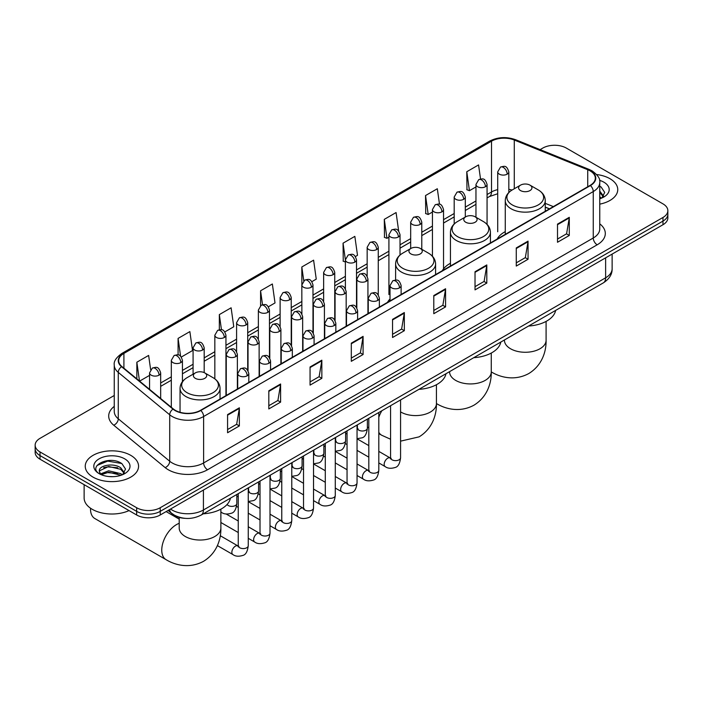 <?xml version="1.0" encoding="UTF-8"?>
<svg xmlns="http://www.w3.org/2000/svg" width="703" height="703" viewBox="0 0 703 703"><rect width="100%" height="100%" fill="white"/><g stroke="black" fill="none" stroke-linecap="round" stroke-linejoin="round"><path stroke-width="1.05" d="M390.016 299.003A29.438 16.995 0 0 0 387.485 302.369M450.438 263.282A29.438 16.995 0 0 0 442.319 270.717M505.264 231.621A29.438 16.995 0 0 0 497.144 239.055M549.412 208.888L545.256 207.209M185.179 518.348A16.661 9.622 180 0 1 172.692 514.271L168.07 510.457M114.255 395.49L40.027 438.347A16.661 9.622 0 0 0 35.15 445.148L35.15 452.407A16.661 9.622 0 0 0 40.027 459.208L136.654 514.991A16.661 9.622 0 0 0 160.222 514.991L662.973 224.732A16.661 9.622 0 0 0 667.85 217.93L667.85 214.301A16.661 9.622 0 0 1 662.973 221.102A16.661 9.622 0 0 0 667.85 214.301L667.85 210.672A16.661 9.622 0 0 0 662.973 203.87L566.346 148.087A16.661 9.622 0 0 0 542.778 148.087L540.124 149.625M35.15 445.148A16.661 9.622 0 0 0 40.027 451.95L136.654 507.733A16.661 9.622 0 0 0 160.222 507.733L160.222 511.362L662.973 221.102L160.222 511.362A16.661 9.622 0 0 1 136.654 511.362A16.661 9.622 0 0 0 160.222 511.362L160.222 514.991M40.027 451.95L40.027 455.579L136.654 511.362L40.027 455.579A16.661 9.622 0 0 1 35.15 448.778A16.661 9.622 0 0 0 40.027 455.579L40.027 459.208M609.949 178.703A26.661 15.396 0 0 0 596.627 174.529A26.661 15.396 0 0 1 609.949 178.703A26.661 15.396 0 0 1 617.752 189.582A26.661 15.396 0 0 0 609.949 178.703M130.758 455.351A26.661 15.396 0 0 0 101.707 452.011A26.661 15.396 0 0 0 85.248 466.238A26.661 15.396 0 0 0 93.051 477.126A26.661 15.396 0 0 0 122.111 480.457A26.661 15.396 0 0 0 138.57 466.238A26.661 15.396 0 0 0 130.758 455.351A26.661 15.396 0 0 0 101.707 452.011A26.661 15.396 0 0 0 85.248 466.238A26.661 15.396 0 0 0 93.051 477.126A26.661 15.396 0 0 0 122.111 480.457A26.661 15.396 0 0 0 138.57 466.238A26.661 15.396 0 0 0 130.758 455.351M590.107 170.873A17.777 10.264 180 0 1 595.318 178.131A17.777 10.264 180 0 1 590.107 185.39L200.478 410.341A17.777 10.264 180 0 1 173.351 408.97L121.909 366.553A17.777 10.264 180 0 1 118.693 360.665A17.777 10.264 180 0 1 123.904 353.416L491.511 141.18A17.777 10.264 180 0 1 514.271 140.029L587.734 169.722A17.777 10.264 180 0 1 590.107 170.873M590.423 170.688A18.216 10.519 0 0 0 587.989 169.511L514.526 139.818A18.216 10.519 0 0 0 491.195 140.995L123.587 353.231A18.216 10.519 0 0 0 121.549 366.702L172.982 409.12A18.216 10.519 0 0 0 200.794 410.517L590.423 185.566A18.216 10.519 0 0 0 590.423 170.688M227.579 414.603L227.579 432.74L239.363 425.939L239.363 407.802L227.579 414.603M227.579 429.524L236.656 424.287L239.319 408.399A4.446 2.566 -120 0 0 239.363 407.802M236.577 424.331L239.363 425.939M268.818 390.789L268.818 408.935L280.602 402.134L280.602 383.987L268.818 390.789M268.818 405.719L277.896 400.473L280.559 384.594A4.446 2.566 -120 0 0 280.602 383.987M277.817 400.525L280.602 402.134M310.058 366.984L310.058 385.121L321.842 378.319L321.842 360.182L310.058 366.984M310.058 381.905L319.136 376.667L321.798 360.78A4.446 2.566 -120 0 0 321.842 360.182M319.057 376.711L321.842 378.319M351.307 343.169L351.307 361.316L363.091 354.514L363.091 336.368L351.307 343.169M351.307 358.091L360.375 352.853L363.038 336.974A4.446 2.566 -120 0 0 363.091 336.368M360.296 352.897L363.091 354.514M557.505 224.116L557.505 242.263L569.289 235.461L569.289 217.315L557.505 224.116M557.505 239.046L566.583 233.8L569.245 217.921A4.446 2.566 -120 0 0 569.289 217.315M566.504 233.853L569.289 235.461M516.266 247.931L516.266 266.068L528.05 259.266L528.05 241.129L516.266 247.931M516.266 262.852L525.343 257.614L528.006 241.727A4.446 2.566 -120 0 0 528.05 241.129M525.264 257.658L528.05 259.266M475.026 271.736L475.026 289.882L486.81 283.081L486.81 264.934L475.026 271.736M475.026 286.666L484.103 281.42L486.766 265.541A4.446 2.566 -120 0 0 486.81 264.934M484.024 281.472L486.81 283.081M433.786 295.55L433.786 313.696L445.57 306.886L445.57 288.748L433.786 295.55M433.786 310.471L442.864 305.234L445.517 289.346A4.446 2.566 -120 0 0 445.57 288.748M442.785 305.278L445.57 306.886M392.546 319.364L392.546 337.502L404.33 330.7L404.33 312.554L392.546 319.364M392.546 334.285L401.624 329.048L404.278 313.16A4.446 2.566 -120 0 0 404.33 312.554M401.545 329.092L404.33 330.7M599.756 204.142A26.661 15.396 0 0 0 617.752 189.582A26.661 15.396 0 0 1 599.756 204.142M160.222 507.733L662.973 217.473A16.661 9.622 0 0 0 667.85 210.672M224.855 331.904L233.774 326.754L231.111 307.8L219.336 314.601L219.336 329.76M181.33 357.027L192.534 350.56L189.872 331.605L178.087 338.407L178.087 354.918M150.627 369.629L148.632 355.419L136.848 362.221L136.848 378.873M355.41 256.525L357.502 255.321L354.839 236.366L343.055 243.168L343.249 261.2M398.68 231.085L396.079 212.552L384.295 219.354L384.488 237.386M439.498 204.239L437.319 188.747L425.535 195.548L425.728 213.58M480.536 178.993L478.558 164.933L466.783 171.734L466.968 189.766M268.37 306.78L275.014 302.94L272.36 283.986L260.576 290.787L260.576 305.647M311.895 281.648L316.253 279.126L313.6 260.172L301.815 266.982L301.877 285.084M301.877 313.846L301.815 284.935M301.815 266.982L303.758 280.796M345.393 261.999L343.055 261.129M343.055 243.168L345.393 259.846A5.554 3.207 0 0 0 347.018 262.105A5.554 3.207 0 0 0 354.874 262.105A5.554 3.207 0 0 0 356.509 259.838C354.25 252.711 352.062 254.126 348.17 255.022A5.554 3.207 60 0 1 350.946 255.303A5.554 3.207 -120 0 1 354.874 262.105M384.295 219.354L386.958 238.308L388.917 237.183M386.958 238.308L384.295 237.315M425.535 195.548L428.197 214.503L432.433 212.06M428.197 214.503L425.535 213.51M466.783 171.734L469.437 190.689L475.957 186.928M469.437 190.689L466.783 189.696M260.576 290.787L262.527 304.707M219.336 314.601L221.463 329.76M178.087 338.407L180.592 356.21M139.589 381.131L149.554 375.376M136.848 362.221L139.493 381.052M599.756 196.849L601.434 198.167M599.756 198.29L600.23 198.606M599.756 191.093L603.578 196.207M599.756 192.534L603.288 196.585M599.756 198.764A18.111 10.457 0 0 0 603.895 196.972A18.111 10.457 0 0 0 603.895 182.191A18.111 10.457 0 0 0 599.554 180.337M601.865 197.982L604.703 192.42L601.118 187.007M599.756 186.33L600.872 186.849M520.554 190.583A6.67 3.849 0 0 0 529.974 190.583A6.67 3.849 0 0 0 529.974 185.135L538.252 189.915A18.366 10.607 0 0 1 538.252 204.916A18.366 10.607 0 0 1 512.276 204.916A18.366 10.607 0 0 1 512.276 189.915C507.751 192.604 505.413 196.172 505.264 200.619A20 11.547 0 0 0 511.125 208.782A20 11.547 0 0 0 532.918 211.287A20 11.547 0 0 0 545.256 200.619C545.115 196.172 542.778 192.604 538.252 189.915L529.974 185.135A6.67 3.849 0 0 0 520.554 185.135A6.67 3.849 0 0 0 520.554 190.583M528.577 326.034A30.554 17.637 0 0 0 555.634 310.418M465.72 222.236A6.67 3.849 0 0 0 475.149 222.236A6.67 3.849 0 0 0 475.149 216.796L483.418 221.577A18.366 10.607 0 0 1 483.418 236.568A18.366 10.607 0 0 1 457.442 236.568A18.366 10.607 0 0 1 457.442 221.577C452.917 224.257 450.579 227.825 450.438 232.28A20 11.547 0 0 0 456.291 240.444A20 11.547 0 0 0 478.084 242.948A20 11.547 0 0 0 490.43 232.28C490.281 227.825 487.944 224.257 483.418 221.577L475.149 216.796A6.67 3.849 0 0 0 465.72 216.796A6.67 3.849 0 0 0 465.72 222.236M473.752 357.686A30.554 17.637 0 0 0 500.8 342.071M410.886 253.897A6.67 3.849 0 0 0 420.315 253.897A6.67 3.849 0 0 0 420.315 248.449L428.593 253.229A18.366 10.607 0 0 1 428.593 268.23A18.366 10.607 0 0 1 402.608 268.23A18.366 10.607 0 0 1 402.608 253.229C398.091 255.918 395.754 259.486 395.604 263.933A20 11.547 0 0 0 401.457 272.096A20 11.547 0 0 0 423.25 274.601A20 11.547 0 0 0 435.596 263.933C435.447 259.486 433.118 255.918 428.593 253.229L420.315 248.449A6.67 3.849 0 0 0 410.886 248.449A6.67 3.849 0 0 0 410.886 253.897M418.918 389.348A30.554 17.637 0 0 0 445.974 373.732M90.52 508.207A20.826 12.03 120 0 0 90.502 508.981A20.826 12.03 120 0 0 94.817 518.524L166.066 559.658A20.826 12.03 -60 0 1 162.876 542.962A20.826 12.03 -60 0 1 176.479 524.605A20.826 12.03 -60 0 1 179.212 523.322M195.337 378.346A6.67 3.849 0 0 0 204.758 378.346A6.67 3.849 0 0 0 204.758 372.898L213.035 377.678A18.366 10.607 0 0 1 213.035 392.678A18.366 10.607 0 0 1 187.06 392.678A18.366 10.607 0 0 1 187.06 377.678C182.534 380.367 180.196 383.935 180.047 388.381A20 11.547 0 0 0 185.908 396.545A20 11.547 0 0 0 207.701 399.049A20 11.547 0 0 0 220.039 388.381C219.898 383.935 217.561 380.367 213.035 377.678L204.758 372.898A6.67 3.849 0 0 0 195.337 372.898A6.67 3.849 0 0 0 195.337 378.346M203.36 513.796A30.554 17.637 0 0 0 230.417 498.181M84.132 484.675L84.132 497.988A27.777 16.037 0 0 0 92.269 509.324A27.777 16.037 0 0 0 129.044 510.598M108.895 476.546L113.086 476.669M100.573 473.892L108.657 470.808L120.784 473.637L122.252 474.815M101.32 474.666L108.657 472.249L121.048 475.263M100.705 474.446L99.404 471.405A12.557 7.25 0 0 0 101.425 474.762M124.387 472.864L120.784 467.882C113.253 462.258 97.743 465.729 99.404 471.405L99.351 470.852M99.431 471.581L99.782 470.65L108.657 466.484L120.784 469.323L124.106 473.233M122.682 474.639L125.521 469.068L121.927 463.664C109.229 454.533 86.645 466.564 99.685 473.945L100.336 474.34M124.712 458.848A18.111 10.457 0 0 0 99.105 458.848A18.111 10.457 0 0 0 99.105 473.629A18.111 10.457 0 0 0 124.712 473.629A18.111 10.457 0 0 0 124.712 458.848M97.04 465.483L107.673 461.115L121.689 463.497M103.684 467.6L107.673 466.88L117.673 467.732M103.684 473.356L107.673 472.636L117.673 473.497M170.513 509.051A22.215 12.83 0 0 0 172.007 510A22.215 12.83 0 0 0 203.422 510L605.626 277.799A22.215 12.83 0 0 0 612.128 268.722C612.295 274.24 609.36 278.959 603.323 282.878L201.12 515.088A11.107 6.415 60 0 0 203.422 510L203.422 490.044M605.626 257.843L605.626 277.799A11.107 6.415 60 0 1 603.323 282.878M169.608 509.57A11.107 7.434 129.5 0 0 171.55 513.181L168.175 510.404M662.973 224.732L662.973 217.473M136.654 514.991L136.654 507.733M599.756 223.844A27.777 16.037 180 0 1 597.181 244.802L207.552 469.753A5.554 3.207 60 0 1 203.624 462.952L593.253 238.001A22.215 12.83 0 0 0 599.756 228.923L599.756 182.481A22.215 12.83 180 0 1 593.253 191.559A5.554 3.207 -120 0 0 590.423 185.566M207.552 469.753A27.777 16.037 180 0 1 168.272 469.753A27.777 16.037 180 0 1 165.161 467.609L113.719 425.201A27.777 16.037 180 0 1 114.255 406.378M172.2 462.952A22.215 12.83 0 0 0 203.624 462.952L203.624 416.51A22.215 12.83 180 0 1 169.713 414.796L118.271 372.379A22.215 12.83 180 0 1 114.255 365.024L114.255 411.466A22.215 12.83 0 0 0 118.271 418.821L169.713 461.238A22.215 12.83 0 0 0 172.2 462.952M599.756 182.481C600.503 179.01 597.945 175.144 592.102 170.873L589.184 169.458A5.554 2.601 112 0 0 587.989 169.511M589.184 169.458L515.721 139.756C506.52 136.496 497.786 136.971 489.516 141.171A5.554 3.207 60 0 1 491.195 140.995M123.587 353.231A5.554 3.207 -120 0 0 121.909 353.407C116.144 357.555 113.587 361.421 114.255 365.024M121.549 366.702A5.554 3.717 129.5 0 0 118.271 372.379L118.271 418.821A5.554 3.717 -50.5 0 1 113.719 425.201M515.721 139.756A5.554 2.601 112 0 0 514.526 139.818M172.982 409.12A5.554 3.717 129.5 0 0 169.713 414.796L169.713 461.238A5.554 3.717 -50.5 0 1 165.161 467.609M200.794 410.517A5.554 3.207 60 0 1 203.624 416.51L593.253 191.559L593.253 238.001A5.554 3.207 60 0 0 597.181 244.802M123.904 353.416L123.904 368.196M587.734 169.722L587.734 186.761M514.271 140.029L514.271 188.764M553.34 206.612L545.256 203.352M512.039 190.056A17.777 10.264 0 0 0 508.823 189.335M497.715 189.643A17.777 10.264 0 0 0 491.511 191.972L487.065 194.538M491.511 141.18L491.511 191.972A10 5.773 60 0 1 489.437 196.55L487.065 197.921M475.957 200.953L465.307 207.104M454.191 213.519L443.54 219.661M432.433 226.076L421.782 232.227M410.675 238.642L400.025 244.793M388.917 251.208L378.267 257.351M367.159 263.766L356.509 269.917M345.393 276.332L334.742 282.483M323.635 288.889L312.984 295.04M301.877 301.455L291.227 307.606M280.119 314.021L269.469 320.164M258.361 326.579L247.711 332.73M236.595 339.145L225.944 345.296M214.837 351.711L204.186 357.853M193.079 364.268L182.429 370.419M171.321 376.834L160.671 382.986M392.546 319.935L404.278 313.16M433.786 296.121L445.517 289.346M475.026 272.316L486.766 265.541M516.266 248.502L528.006 241.727M557.505 224.696L569.245 217.921M351.307 343.749L363.038 336.974M310.058 367.555L321.798 360.78M268.818 391.369L280.559 384.594M227.579 415.174L239.319 408.399M546.09 321.403L546.09 340.252A20.826 12.03 180 0 1 539.992 348.75A20.826 12.03 180 0 1 510.536 348.75A20.826 12.03 180 0 1 504.429 340.252L504.482 341.06M546.09 340.252C546.372 350.709 542.488 365.156 528.779 373.548C514.658 381.219 500.202 377.37 491.283 371.896L491.265 371.878A20.826 12.03 -60 0 1 491.265 371.878A20.826 12.03 180 0 1 485.158 380.411A20.826 12.03 180 0 1 455.702 380.411A20.826 12.03 180 0 1 449.604 371.905L449.648 372.722M491.265 353.055L491.265 371.905C491.546 382.362 487.654 396.808 473.945 405.2C459.824 412.881 445.368 409.023 436.449 403.548A20.826 12.03 -60 0 1 436.431 403.54L436.449 403.548A20.826 12.03 180 0 1 430.333 412.063A20.826 12.03 180 0 1 400.868 412.063A20.826 12.03 180 0 1 400.569 411.888M390.569 439.234L381.624 435.21A20.826 12.03 -60 0 1 378.812 432.292M378.812 417.318A20.826 12.03 -60 0 1 381.861 410.745M220.874 509.165L220.874 528.006A20.826 12.03 180 0 1 214.775 536.512A20.826 12.03 180 0 1 185.32 536.512A20.826 12.03 180 0 1 179.212 528.006L179.265 528.823M399.497 287.861A5.554 3.207 0 0 0 401.123 285.594C398.873 278.467 396.677 279.891 392.792 280.787A5.554 3.207 60 0 1 395.569 281.059A5.554 3.207 -120 0 1 399.497 287.861A5.554 3.207 0 0 1 391.641 287.861A5.554 3.207 0 0 1 390.016 285.594L392.792 280.787M378.812 462.925L385.218 466.625A5 2.882 -60 0 1 384.444 462.618A5 2.882 -60 0 1 387.713 458.215A5 2.882 -60 0 1 387.933 458.092A5 2.882 -60 0 1 390.209 457.961L378.812 451.379M390.859 458.47L390.411 458.839L390.569 457.758A5 2.882 -0 0 0 392.037 459.797A5 2.882 -0 0 0 398.873 459.92A5 2.882 -0 0 0 400.569 457.758C399.884 463.567 398.083 466.81 395.174 467.486C391 468.76 387.678 468.47 385.218 466.625M377.739 300.427A5.554 3.207 0 0 0 379.365 298.16C377.107 291.033 374.919 292.448 371.035 293.344A5.554 3.207 60 0 1 373.811 293.626A5.554 3.207 -120 0 1 377.739 300.427A5.554 3.207 0 0 1 369.883 300.427A5.554 3.207 0 0 1 368.258 298.16L371.035 293.344M357.045 475.492L363.451 479.182A5 2.882 -60 0 1 362.686 475.184A5 2.882 -60 0 1 365.955 470.773A5 2.882 -60 0 1 366.175 470.659A5 2.882 -60 0 1 368.451 470.527L357.045 463.945M369.093 471.028L368.653 471.397L368.811 470.325A5 2.882 -0 0 0 370.279 472.363A5 2.882 -0 0 0 377.116 472.486A5 2.882 -0 0 0 378.812 470.325C378.126 476.124 376.325 479.367 373.416 480.052C369.242 481.318 365.92 481.028 363.451 479.182M355.982 312.984A5.554 3.207 0 0 0 357.607 310.717C355.349 303.599 353.161 305.014 349.277 305.91A5.554 3.207 60 0 1 352.054 306.183A5.554 3.207 -120 0 1 355.982 312.984A5.554 3.207 0 0 1 348.126 312.984A5.554 3.207 0 0 1 346.491 310.717L349.277 305.91M335.287 488.049L341.693 491.749A5 2.882 -60 0 1 340.929 487.741A5 2.882 -60 0 1 344.198 483.339A5 2.882 -60 0 1 344.417 483.216A5 2.882 -60 0 1 346.693 483.093L335.287 476.502M347.335 483.594L346.887 483.963L347.054 482.882A5 2.882 -0 0 0 348.512 484.921A5 2.882 -0 0 0 355.358 485.052A5 2.882 -0 0 0 357.045 482.882C356.359 488.69 354.567 491.933 351.658 492.61C347.475 493.884 344.154 493.594 341.693 491.749M334.215 325.551A5.554 3.207 0 0 0 335.841 323.283C333.591 316.157 331.403 317.58 327.51 318.477A5.554 3.207 60 0 1 330.287 318.749A5.554 3.207 -120 0 1 334.215 325.551A5.554 3.207 0 0 1 326.359 325.551A5.554 3.207 0 0 1 324.733 323.283L327.51 318.477M313.529 500.615L319.935 504.315A5 2.882 -60 0 1 319.171 500.308A5 2.882 -60 0 1 322.431 495.896A5 2.882 -60 0 1 322.659 495.782A5 2.882 -60 0 1 324.935 495.65L313.529 489.068M325.577 496.16L325.129 496.529L325.287 495.448A5 2.882 -0 0 0 326.754 497.487A5 2.882 -0 0 0 333.6 497.61A5 2.882 -0 0 0 335.287 495.448C334.602 501.248 332.809 504.49 329.9 505.176C325.717 506.441 322.396 506.16 319.935 504.315M312.457 338.117A5.554 3.207 0 0 0 314.083 335.849C311.833 328.723 309.636 330.138 305.752 331.034A5.554 3.207 60 0 1 308.529 331.315A5.554 3.207 -120 0 1 312.457 338.117A5.554 3.207 0 0 1 304.601 338.117A5.554 3.207 0 0 1 302.975 335.849L305.752 331.034M291.771 513.172L298.177 516.872A5 2.882 -60 0 1 297.413 512.865A5 2.882 -60 0 1 300.673 508.462A5 2.882 -60 0 1 300.893 508.339A5 2.882 -60 0 1 303.178 508.216L291.771 501.634M303.819 508.717L303.371 509.086L303.529 508.005A5 2.882 -0 0 0 304.997 510.053A5 2.882 -0 0 0 311.833 510.176A5 2.882 -0 0 0 313.529 508.005C312.844 513.814 311.042 517.057 308.134 517.733C303.96 519.007 300.638 518.717 298.177 516.872M290.699 350.674A5.554 3.207 0 0 0 292.325 348.407C290.075 341.28 287.879 342.704 283.994 343.6A5.554 3.207 60 0 1 286.771 343.872A5.554 3.207 -120 0 1 290.699 350.674A5.554 3.207 0 0 1 282.843 350.674A5.554 3.207 0 0 1 281.218 348.407L283.994 343.6M270.014 525.739L276.42 529.438A5 2.882 -60 0 1 275.646 525.431A5 2.882 -60 0 1 278.915 521.028A5 2.882 -60 0 1 279.135 520.905A5 2.882 -60 0 1 281.411 520.782L270.014 514.192M282.061 521.283L281.613 521.652L281.771 520.572A5 2.882 -0 0 0 283.239 522.61A5 2.882 -0 0 0 290.075 522.733A5 2.882 -0 0 0 291.771 520.572C291.086 526.38 289.284 529.623 286.376 530.299C282.202 531.573 278.88 531.283 276.42 529.438M268.941 363.24A5.554 3.207 0 0 0 270.567 360.973C268.309 353.846 266.121 355.27 262.237 356.157A5.554 3.207 60 0 1 265.013 356.439A5.554 3.207 -120 0 1 268.941 363.24A5.554 3.207 0 0 1 261.085 363.24A5.554 3.207 0 0 1 259.46 360.973L262.237 356.157M248.247 538.305L254.653 541.995A5 2.882 -60 0 1 253.888 537.997A5 2.882 -60 0 1 257.157 533.586A5 2.882 -60 0 1 257.377 533.472A5 2.882 -60 0 1 259.653 533.34L248.247 526.758M260.295 533.841L259.855 534.218L260.013 533.138A5 2.882 -0 0 0 261.472 535.176A5 2.882 -0 0 0 268.318 535.299A5 2.882 -0 0 0 270.014 533.138C269.328 538.937 267.527 542.18 264.618 542.865C260.435 544.131 257.122 543.85 254.653 541.995M247.184 375.806A5.554 3.207 0 0 0 248.809 373.539C246.551 366.412 244.363 367.827 240.479 368.724A5.554 3.207 60 0 1 243.256 368.996A5.554 3.207 -120 0 1 247.184 375.806A5.554 3.207 0 0 1 239.328 375.806A5.554 3.207 0 0 1 237.693 373.539L240.479 368.724M217.394 545.607L232.895 554.562A5 2.882 -60 0 1 232.131 550.554A5 2.882 -60 0 1 235.4 546.152A5 2.882 -60 0 1 235.619 546.029A5 2.882 -60 0 1 237.895 545.906L220.276 535.73M238.537 546.407L238.089 546.776L238.255 545.695A5 2.882 -0 0 0 239.714 547.742A5 2.882 -0 0 0 246.56 547.865A5 2.882 -0 0 0 248.247 545.695C247.561 551.504 245.769 554.746 242.86 555.423C238.677 556.697 235.356 556.407 232.895 554.562M366.307 281.262A5.554 3.207 0 0 0 367.933 278.994C365.683 271.868 363.486 273.291 359.602 274.188A5.554 3.207 60 0 1 362.379 274.46A5.554 3.207 -120 0 1 366.307 281.262A5.554 3.207 0 0 1 358.451 281.262A5.554 3.207 0 0 1 356.825 278.994L359.602 274.188M357.669 428.83L357.221 429.199L357.379 428.118A5 2.882 -0 0 0 358.846 430.157A5 2.882 -0 0 0 365.683 430.289A5 2.882 -0 0 0 367.379 428.118C366.694 433.927 364.892 437.169 361.983 437.846L357.045 438.672M344.549 293.828A5.554 3.207 0 0 0 346.175 291.56C343.916 284.434 341.728 285.857 337.844 286.745A5.554 3.207 60 0 1 340.621 287.026A5.554 3.207 -120 0 1 344.549 293.828A5.554 3.207 0 0 1 336.693 293.828A5.554 3.207 0 0 1 335.067 291.56L337.844 286.745M335.911 441.396L335.463 441.765L335.621 440.684A5 2.882 -0 0 0 337.089 442.723A5 2.882 -0 0 0 343.925 442.846A5 2.882 -0 0 0 345.621 440.684C344.936 446.484 343.134 449.727 340.226 450.412L335.287 451.238M322.791 306.394A5.554 3.207 0 0 0 324.417 304.118C322.159 297 319.97 298.415 316.086 299.311A5.554 3.207 60 0 1 318.863 299.583A5.554 3.207 -120 0 1 322.791 306.394A5.554 3.207 0 0 1 314.935 306.394A5.554 3.207 0 0 1 313.31 304.118L316.086 299.311M314.144 453.953L313.705 454.323L313.863 453.242A5 2.882 -0 0 0 315.322 455.289A5 2.882 -0 0 0 322.167 455.412A5 2.882 -0 0 0 323.863 453.242C323.178 459.05 321.376 462.293 318.468 462.969L313.529 463.804M301.025 318.951A5.554 3.207 0 0 0 302.659 316.684C300.401 309.557 298.213 310.981 294.32 311.877A5.554 3.207 60 0 1 297.097 312.15A5.554 3.207 -120 0 1 301.025 318.951A5.554 3.207 0 0 1 293.177 318.951A5.554 3.207 0 0 1 291.543 316.684L294.32 311.877M292.386 466.52L291.938 466.889L292.105 465.808A5 2.882 -0 0 0 293.564 467.846A5 2.882 -0 0 0 300.409 467.97A5 2.882 -0 0 0 302.097 465.808C301.411 471.616 299.619 474.859 296.71 475.536L291.771 476.362M279.267 331.517A5.554 3.207 0 0 0 280.892 329.25C278.643 322.123 276.455 323.538 272.562 324.435A5.554 3.207 60 0 1 275.339 324.716A5.554 3.207 -120 0 1 279.267 331.517A5.554 3.207 0 0 1 271.411 331.517A5.554 3.207 0 0 1 269.785 329.25L272.562 324.435M270.629 479.077L270.18 479.446L270.339 478.374A5 2.882 -0 0 0 271.806 480.413A5 2.882 -0 0 0 278.652 480.536A5 2.882 -0 0 0 280.339 478.374C279.653 484.174 277.861 487.416 274.943 488.102L270.014 488.928M257.509 344.075A5.554 3.207 0 0 0 259.135 341.807C256.885 334.69 254.688 336.104 250.804 337.001A5.554 3.207 60 0 1 253.581 337.273A5.554 3.207 -120 0 1 257.509 344.075A5.554 3.207 0 0 1 249.653 344.075A5.554 3.207 0 0 1 248.027 341.807L250.804 337.001M248.871 491.643L248.423 492.012L248.581 490.931A5 2.882 -0 0 0 250.048 492.979A5 2.882 -0 0 0 256.885 493.102A5 2.882 -0 0 0 258.581 490.931C257.896 496.74 256.094 499.982 253.185 500.659L248.247 501.494M235.751 356.641A5.554 3.207 0 0 0 237.377 354.374C235.118 347.247 232.93 348.67 229.046 349.567A5.554 3.207 60 0 1 231.823 349.839A5.554 3.207 -120 0 1 235.751 356.641A5.554 3.207 0 0 1 227.895 356.641A5.554 3.207 0 0 1 226.269 354.374L229.046 349.567M227.104 504.455A5 2.882 -0 0 0 228.29 505.536A5 2.882 -0 0 0 235.127 505.659A5 2.882 -0 0 0 236.823 503.497C236.138 509.297 234.336 512.54 231.428 513.225C227.254 514.491 223.932 514.209 221.463 512.364A5 2.882 -60 0 1 220.874 511.802M507.197 174.159A5.554 3.207 0 0 0 508.823 171.892C506.564 164.766 504.376 166.189 500.492 167.086A5.554 3.207 60 0 1 503.269 167.358A5.554 3.207 -120 0 1 507.197 174.159A5.554 3.207 0 0 1 499.341 174.159A5.554 3.207 0 0 1 497.715 171.892L500.492 167.086M485.439 186.726A5.554 3.207 0 0 0 487.065 184.458C484.806 177.332 482.618 178.755 478.734 179.643A5.554 3.207 60 0 1 481.511 179.924A5.554 3.207 -120 0 1 485.439 186.726A5.554 3.207 0 0 1 477.583 186.726A5.554 3.207 0 0 1 475.957 184.458L478.734 179.643M463.672 199.292A5.554 3.207 0 0 0 465.307 197.025C463.049 189.898 460.86 191.313 456.968 192.209A5.554 3.207 60 0 1 459.744 192.481A5.554 3.207 -120 0 1 463.672 199.292A5.554 3.207 0 0 1 455.816 199.292A5.554 3.207 0 0 1 454.191 197.025L456.968 192.209M441.915 211.849A5.554 3.207 0 0 0 443.54 209.582C441.291 202.455 439.094 203.879 435.21 204.775A5.554 3.207 60 0 1 437.987 205.048A5.554 3.207 -120 0 1 441.915 211.849A5.554 3.207 0 0 1 434.059 211.849A5.554 3.207 0 0 1 432.433 209.582L435.21 204.775M420.157 224.415A5.554 3.207 0 0 0 421.782 222.148C419.533 215.021 417.336 216.436 413.452 217.332A5.554 3.207 60 0 1 416.229 217.614A5.554 3.207 -120 0 1 420.157 224.415A5.554 3.207 0 0 1 412.301 224.415A5.554 3.207 0 0 1 410.675 222.148L413.452 217.332M398.399 236.973A5.554 3.207 0 0 0 400.025 234.705C397.766 227.587 395.578 229.002 391.694 229.899A5.554 3.207 60 0 1 394.471 230.171A5.554 3.207 -120 0 1 398.399 236.973A5.554 3.207 0 0 1 390.543 236.973A5.554 3.207 0 0 1 388.917 234.705L391.694 229.899M376.641 249.539A5.554 3.207 0 0 0 378.267 247.271C376.008 240.145 373.82 241.568 369.936 242.465A5.554 3.207 60 0 1 372.713 242.737A5.554 3.207 -120 0 1 376.641 249.539A5.554 3.207 0 0 1 368.785 249.539A5.554 3.207 0 0 1 367.159 247.271L369.936 242.465M333.117 274.662A5.554 3.207 0 0 0 334.742 272.395C332.493 265.268 330.296 266.692 326.412 267.588A5.554 3.207 60 0 1 329.189 267.861A5.554 3.207 -120 0 1 333.117 274.662A5.554 3.207 0 0 1 325.261 274.662A5.554 3.207 0 0 1 323.635 272.395L326.412 267.588M311.359 287.228A5.554 3.207 0 0 0 312.984 284.961C310.735 277.834 308.538 279.258 304.654 280.146A5.554 3.207 60 0 1 307.431 280.427A5.554 3.207 -120 0 1 311.359 287.228A5.554 3.207 0 0 1 303.503 287.228A5.554 3.207 0 0 1 301.877 284.961L304.654 280.146M289.601 299.794A5.554 3.207 0 0 0 291.227 297.527C288.968 290.401 286.78 291.815 282.896 292.712A5.554 3.207 60 0 1 285.673 292.984A5.554 3.207 -120 0 1 289.601 299.794A5.554 3.207 0 0 1 281.745 299.794A5.554 3.207 0 0 1 280.119 297.527L282.896 292.712M267.843 312.352A5.554 3.207 0 0 0 269.469 310.085C267.21 302.958 265.022 304.381 261.138 305.278A5.554 3.207 60 0 1 263.915 305.55A5.554 3.207 -120 0 1 267.843 312.352A5.554 3.207 0 0 1 259.987 312.352A5.554 3.207 0 0 1 258.361 310.085L261.138 305.278M246.076 324.918A5.554 3.207 0 0 0 247.711 322.651C245.452 315.524 243.264 316.939 239.371 317.835A5.554 3.207 60 0 1 242.148 318.116A5.554 3.207 -120 0 1 246.076 324.918A5.554 3.207 0 0 1 238.22 324.918A5.554 3.207 0 0 1 236.595 322.651L239.371 317.835M224.319 337.475A5.554 3.207 0 0 0 225.944 335.208C223.695 328.09 221.498 329.505 217.614 330.401A5.554 3.207 60 0 1 220.391 330.674A5.554 3.207 -120 0 1 224.319 337.475A5.554 3.207 0 0 1 216.462 337.475A5.554 3.207 0 0 1 214.837 335.208L217.614 330.401M202.561 350.041A5.554 3.207 0 0 0 204.186 347.774C201.937 340.647 199.74 342.071 195.856 342.967A5.554 3.207 60 0 1 198.633 343.24A5.554 3.207 -120 0 1 202.561 350.041A5.554 3.207 0 0 1 194.705 350.041A5.554 3.207 0 0 1 193.079 347.774L195.856 342.967M180.803 362.607A5.554 3.207 0 0 0 182.429 360.34C180.17 353.214 177.982 354.628 174.098 355.525A5.554 3.207 60 0 1 176.875 355.806A5.554 3.207 -120 0 1 180.803 362.607A5.554 3.207 0 0 1 172.947 362.607A5.554 3.207 0 0 1 171.321 360.34L174.098 355.525M159.045 375.165A5.554 3.207 0 0 0 160.671 372.898C158.412 365.771 156.224 367.194 152.34 368.091A5.554 3.207 60 0 1 155.117 368.363A5.554 3.207 -120 0 1 159.045 375.165A5.554 3.207 0 0 1 151.189 375.165A5.554 3.207 0 0 1 149.554 372.898L152.34 368.091M201.12 515.088C192.183 519.579 183.246 519.579 174.3 515.088L171.55 513.181M612.128 268.722L612.128 254.082M489.516 141.171L121.909 353.407M497.715 193.738L489.437 196.55M475.957 204.336L465.307 210.487M454.191 216.902L443.54 223.044M432.433 229.459L421.782 235.61M410.675 242.025L400.025 248.177M388.917 254.583L378.267 260.734M367.159 267.149L356.509 273.3M345.393 279.715L334.742 285.857M323.635 292.272L312.984 298.424M301.877 304.838L291.227 310.99M280.119 317.404L269.469 323.547M258.361 329.962L247.711 336.113M236.595 342.528L225.944 348.679M214.837 355.085L204.186 361.237M193.079 367.651L182.429 373.803M171.321 380.218L160.671 386.36M549.535 208.817L545.256 207.086M545.256 211.278L545.256 200.619M505.264 234.371L505.264 200.619M520.554 185.135L512.276 189.915M490.43 242.939L490.43 232.28M450.438 266.024L450.438 232.28M465.72 216.796L457.442 221.577M436.431 384.717L436.431 403.557C436.712 414.023 432.828 428.461 419.111 436.853L400.569 441.15M381.624 435.21L378.812 433.584M368.811 427.811L367.379 426.985M435.596 274.592L435.596 263.933M395.604 280.04L395.604 263.933M410.886 248.449L402.608 253.229M220.874 528.006C221.155 538.472 217.271 552.91 203.562 561.302C189.441 568.982 174.985 565.133 166.066 559.658M90.502 508.199L90.502 508.981M220.039 399.04L220.039 388.381M180.047 412.283L180.047 388.381M195.337 372.898L187.06 377.678M179.212 519.139L166.119 511.582M179.212 517.452L179.212 528.006M391.228 458.365L390.209 457.961M400.569 399.937L400.569 457.758M401.123 294.495L401.123 285.594M368.811 457.152L357.045 450.359M347.054 444.586L345.322 443.593M390.569 405.71L390.569 457.758M390.016 300.91L390.016 285.594M368.811 445.605L357.045 438.813M369.47 470.931L368.451 470.527M378.812 412.503L378.812 470.325M379.365 307.062L379.365 298.16M347.054 469.718L335.287 462.925M325.287 457.152L323.565 456.15M368.811 418.276L368.811 470.325M368.258 313.476L368.258 298.16M347.054 458.171L335.287 451.379M347.713 483.488L346.693 483.093M357.045 425.069L357.045 482.882M357.607 319.619L357.607 310.717M325.287 482.276L313.529 475.492M303.529 469.718L301.798 468.716M347.054 430.842L347.054 482.882M346.491 326.034L346.491 310.717M325.287 470.729L313.529 463.945M325.946 496.054L324.935 495.65M335.287 437.626L335.287 495.448M335.841 332.185L335.841 323.283M303.529 494.842L291.771 488.049M281.771 482.276L280.04 481.283M325.287 443.4L325.287 495.448M324.733 338.6L324.733 323.283M303.529 483.295L291.771 476.502M304.188 508.62L303.178 508.216M313.529 450.192L313.529 508.005M314.083 344.751L314.083 335.849M281.771 507.408L270.014 500.615M260.013 494.842L258.282 493.84M303.529 455.966L303.529 508.005M302.975 351.166L302.975 335.849M281.771 495.861L270.014 489.068M282.43 521.178L281.411 520.782M291.771 462.759L291.771 520.572M292.325 357.309L292.325 348.407M260.013 519.965L248.247 513.172M238.255 507.408L236.524 506.406M281.771 468.523L281.771 520.572M281.218 363.723L281.218 348.407M260.013 508.418L248.247 501.634M260.672 533.744L259.653 533.34M270.014 475.316L270.014 533.138M270.567 369.875L270.567 360.973M238.255 532.531L220.874 522.496M260.013 481.089L260.013 533.138M259.46 376.29L259.46 360.973M238.255 520.985L226.19 514.016M238.915 546.301L237.895 545.906M248.247 487.882L248.247 545.695M248.809 382.441L248.809 373.539M238.255 493.655L238.255 545.695M237.693 388.847L237.693 373.539M358.038 428.725L357.027 428.329M367.379 419.102L367.379 428.118M367.933 313.661L367.933 278.994M357.379 424.876L357.379 428.118M347.054 434.111L345.621 433.285M356.825 307.888L356.825 278.994M336.28 441.291L335.261 440.886M345.621 431.668L345.621 440.684M346.175 326.218L346.175 291.56M335.621 437.442L335.621 440.684M325.287 446.677L323.863 445.851M335.067 320.445L335.067 291.56M314.522 453.848L313.503 453.453M323.863 444.226L323.863 453.242M324.417 338.784L324.417 304.118M313.863 449.999L313.863 453.242M303.529 459.235L302.097 458.409M313.31 333.011L313.31 304.118M292.764 466.414L291.745 466.01M302.097 456.792L302.097 465.808M302.659 351.351L302.659 316.684M292.105 462.565L292.105 465.808M281.771 471.801L280.339 470.975M291.543 345.568L291.543 316.684M270.998 478.98L269.987 478.576M280.339 469.358L280.339 478.374M280.892 363.908L280.892 329.25M270.339 475.123L270.339 478.374M260.013 484.367L258.581 483.541M269.785 358.135L269.785 329.25M249.24 491.538L248.229 491.142M258.581 481.915L258.581 490.931M259.135 376.474L259.135 341.807M248.581 487.689L248.581 490.931M238.255 496.924L236.823 496.098M248.027 370.701L248.027 341.807M236.823 494.481L236.823 503.497M237.377 389.04L237.377 354.374M221.463 512.364L220.874 512.021M226.269 395.446L226.269 354.374M508.823 192.534L508.823 171.892M497.715 231.762L497.715 171.892M487.065 224.38L487.065 184.458M475.957 217.262L475.957 184.458M465.307 217.034L465.307 197.025M454.191 223.993L454.191 197.025M443.54 268.836L443.54 209.582M432.433 256.252L432.433 209.582M421.782 249.301L421.782 222.148M410.675 248.572L410.675 222.148M400.025 255.048L400.025 234.705M388.917 294.575L388.917 234.705M378.267 294.838L378.267 247.271M367.159 276.156L367.159 247.271M356.509 307.404L356.509 259.838M345.393 288.722L345.393 259.838L348.17 255.022M334.742 319.962L334.742 272.395M323.635 301.288L323.635 272.395M312.984 332.528L312.984 284.961M291.227 345.094L291.227 297.527M280.119 326.412L280.119 297.527M269.469 357.651L269.469 310.085M258.361 338.969L258.361 310.085M247.711 370.217L247.711 322.651M236.595 351.535L236.595 322.651M225.944 395.077L225.944 335.208M214.837 378.864L214.837 335.208M204.186 372.608L204.186 347.774M193.079 374.198L193.079 347.774M182.429 381.632L182.429 360.34M171.321 407.292L171.321 360.34M160.671 398.513L160.671 372.898M149.554 389.348L149.554 372.898"/></g></svg>
